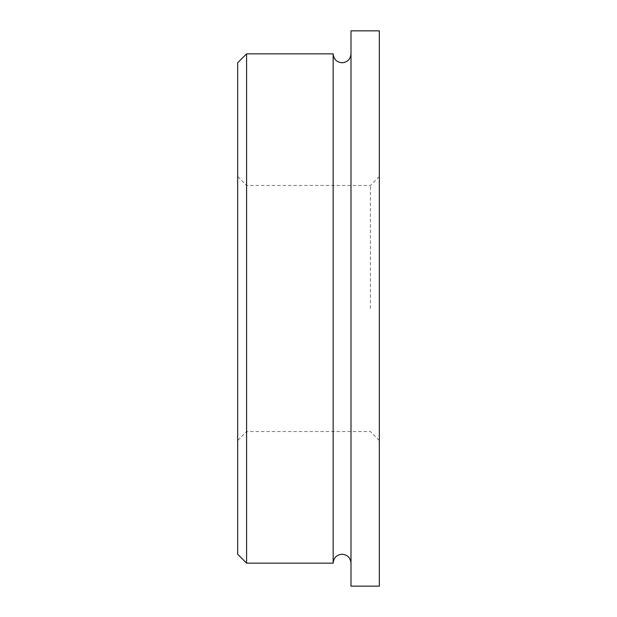 <?xml version="1.0" encoding="UTF-8"?>
<svg xmlns="http://www.w3.org/2000/svg" width="617" height="617" viewBox="0 0 617 617"><rect width="100%" height="100%" fill="white"/><g stroke="black" fill="none" stroke-linecap="round" stroke-linejoin="round"><path stroke-width="0.46" stroke-dasharray="3.08 2.31" d="M350.996 586.15L350.996 30.85M237.668 62.78L237.668 554.22M246.592 563.144L246.592 53.856M379.332 586.15L379.332 30.85M370.408 308.5L370.408 185.447L370.408 308.5M333.149 563.144L333.149 53.856M237.668 308.5L237.668 440.476L237.668 308.5M246.592 308.5L246.592 431.553L246.592 308.5M379.332 176.524L370.408 185.447L246.592 185.447L237.668 176.524M379.332 440.476L370.408 431.553L246.592 431.553L237.668 440.476"/><path stroke-width="0.93" d="M246.592 563.144L237.668 554.22L237.668 62.78L246.592 53.856L246.592 563.144L333.149 563.144L333.149 53.856C333.681 59.278 336.658 62.248 342.073 62.78C347.494 62.248 350.471 59.278 350.996 53.856M350.996 308.5L350.996 586.15L379.332 586.15L379.332 30.85L350.996 30.85L350.996 308.5M333.149 563.144C333.681 557.722 336.658 554.752 342.073 554.22C347.494 554.752 350.471 557.722 350.996 563.144M246.592 53.856L333.149 53.856"/></g></svg>
